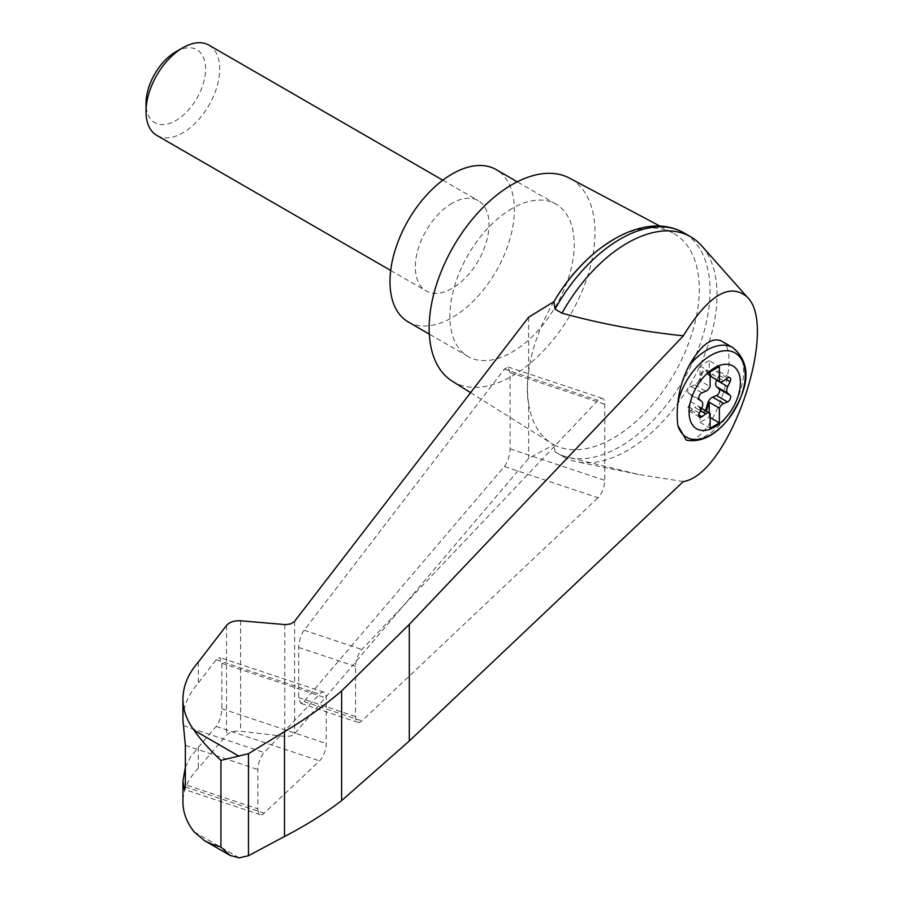 <?xml version="1.0" encoding="UTF-8"?>
<svg xmlns="http://www.w3.org/2000/svg" width="903" height="903" viewBox="0 0 903 903"><rect width="100%" height="100%" fill="white"/><g stroke="black" fill="none" stroke-linecap="round" stroke-linejoin="round"><path stroke-width="0.68" stroke-dasharray="4.51 3.39" d="M683.323 481.547L638.387 474.436L562.005 455.801A127.03 73.346 120 0 0 563.709 456.839A127.03 73.346 120 0 0 576.814 461.783A127.03 73.346 120 0 0 690.739 383.504A127.03 73.346 120 0 0 701.575 245.706M528.65 317.224L528.65 371.754C526.855 384.633 526.855 395.322 528.65 403.822A121.465 70.129 120 0 0 551.428 443.294A121.465 70.129 120 0 0 553.923 444.739L528.65 458.34L294.22 734.184L290.563 736.047L285.608 736.509L240.616 731.238C234.283 730.708 229.588 731.983 226.54 735.042L198.344 768.227C188.174 778.758 183.049 790.08 182.937 802.214M660.048 226.156L672.859 232.963A121.465 70.129 120 0 1 675.376 371.743A121.465 70.129 120 0 1 553.923 444.739L555.006 451.76L562.005 455.801M553.923 301.647A121.465 70.129 120 0 0 528.65 371.754A121.465 70.129 120 0 0 528.65 403.822L528.65 458.34M504.382 466.524C507.836 461.783 509.732 455.88 510.093 448.825L510.093 372.679L508.062 366.957L504.382 369.124L302.821 632.021L299.841 639.505L298.712 646.243L298.679 697.567L300.71 703.29L304.018 701.586L504.382 466.524L598.023 497.734A13.026 5.316 108.4 0 0 604.762 480.373L604.762 404.239A13.026 5.316 108.4 0 0 602.357 398.392A13.026 5.316 108.4 0 0 598.023 400.334L361.877 649.494A13.026 5.316 108.4 0 0 355.579 666.414L355.579 716.53A13.026 5.316 108.4 0 0 357.972 722.377A13.026 5.316 108.4 0 0 361.877 720.876L598.023 497.734M710.142 376.066L708.72 375.253A6.513 3.759 120 0 1 707.715 374.068L708.629 374.598A6.513 3.759 120 0 0 709.216 375.456L710.142 375.987M709.216 375.456L709.216 360.658L719.352 366.505M721.079 340.837C743.327 350.545 714.679 439.4 689.012 440.292L686.257 440.145M452.234 381.168A117.255 67.702 120 0 0 570.696 314.199A117.255 67.702 120 0 0 569.466 178.117M672.859 232.963A121.465 70.129 120 0 0 613.408 239.679M198.344 662.068L198.344 682.95C188.174 694.644 183.049 707.038 182.937 720.109M185.352 767.392L190.477 757.075L198.344 747.345L198.344 768.227M257.863 808.862A13.026 5.316 108.4 0 0 260.256 814.709A13.026 5.316 108.4 0 0 264.161 813.208L319.538 760.879A13.026 5.316 108.4 0 0 326.265 743.519L326.265 698.064A13.026 5.316 108.4 0 0 323.872 692.217A13.026 5.316 108.4 0 0 319.538 694.17L264.161 752.594A13.026 5.316 108.4 0 0 257.863 769.514L257.863 808.862L185.352 784.696M198.344 747.345L216.178 726.43C219.621 721.689 221.528 715.786 221.89 708.72L221.89 663.276L219.858 657.553L216.178 659.721L198.344 682.95M555.006 451.76A127.03 73.346 120 0 0 556.711 452.798A127.03 73.346 120 0 0 683.74 379.463A127.03 73.346 120 0 0 683.74 232.782M408.212 321.931A87.941 50.771 120 0 0 496.153 271.16A87.941 50.771 120 0 0 496.153 169.606M452.177 203.22A52.114 30.092 120 0 0 418.134 249.138A52.114 30.092 120 0 0 426.126 290.901A52.114 30.092 120 0 0 452.177 288.328A52.114 30.092 120 0 0 486.232 242.399A52.114 30.092 120 0 0 478.24 200.635A52.114 30.092 120 0 0 452.177 203.22M512.069 208.537A87.941 50.771 120 0 0 454.615 286.037A87.941 50.771 120 0 0 468.093 356.504A87.941 50.771 120 0 0 556.034 305.733A87.941 50.771 120 0 0 556.034 204.18A87.941 50.771 120 0 0 512.069 208.537M208.92 45.15A52.114 30.092 -60 0 1 216.912 86.914A52.114 30.092 -60 0 1 182.869 132.831A52.114 30.092 -60 0 1 156.806 135.416M175.803 51.81A42.125 24.325 -60 0 1 205.579 69.012A42.125 24.325 -60 0 1 175.803 120.596A42.125 24.325 -60 0 1 146.015 103.405M716.79 379.915L719.036 375.309A3.905 2.257 120 0 0 718.811 371.212A3.905 2.257 120 0 0 716.474 371.664L712.614 374.508L723.675 380.885M708.72 375.253A6.513 3.759 120 0 0 712.614 374.508M707.715 374.068L706.248 370.749A3.905 2.257 120 0 0 705.638 370.038A3.905 2.257 120 0 0 701.123 373.707L699.667 378.718L700.593 379.249A6.513 3.759 120 0 1 700.006 380.773L710.142 386.631M699.622 417.118L688.571 410.741A3.905 2.257 120 0 1 688.346 406.655L690.739 401.722A6.513 3.759 120 0 0 690.739 395.187L688.346 393.019A3.905 2.257 120 0 1 688.131 389.588A3.905 2.257 120 0 1 690.908 386.416L694.757 384.813A6.513 3.759 120 0 0 699.667 378.718M688.571 410.741A3.905 2.257 120 0 0 690.908 410.289L694.757 407.445L700.502 410.763M699.667 407.885L702.049 411.734A3.905 2.257 120 0 0 702.658 412.445L701.733 411.915A3.905 2.257 120 0 1 701.123 411.204L699.667 407.885A6.513 3.759 120 0 0 698.651 406.711A6.513 3.759 120 0 0 694.757 407.445M701.733 411.915A3.905 2.257 120 0 0 705.119 410.436M702.658 412.445A3.905 2.257 120 0 0 706.033 410.967M700.593 408.416A6.513 3.759 120 0 0 700.006 407.558L710.142 413.416M708.629 374.598L707.173 371.28A3.905 2.257 120 0 0 706.564 370.569A3.905 2.257 120 0 0 702.049 374.237L700.593 379.249M709.216 360.658L700.006 365.975L700.006 380.773M700.006 407.558L700.006 422.356L709.216 417.039L710.142 417.57M700.006 422.356L710.142 428.214M700.006 365.975L710.142 371.833M709.216 417.039L709.216 412.806M239.205 857.85L194.021 831.765M294.615 621.32L294.615 733.767M732.818 347.621A52.114 30.092 -60 0 1 736.227 401.282A52.114 30.092 -60 0 1 689.012 440.292M185.262 786.908L264.161 813.208M185.352 745.347L257.863 769.514M183.264 725.628L264.161 752.594M240.616 620.79L240.616 731.238M226.54 625.429L226.54 735.042M284.761 624.571L284.761 736.442M221.89 708.72L326.265 743.519M216.178 726.43L319.538 760.879M221.89 663.276L326.265 698.064M216.178 659.721L319.538 694.17M510.093 448.825L604.762 480.373M510.093 372.679L604.762 404.239M504.382 369.124L598.023 400.334M304.018 630.204L361.877 649.494M298.679 647.451L355.579 666.414M298.679 697.567L355.579 716.53M304.018 701.586L361.877 720.876M701.123 411.204L702.049 411.734M690.908 410.289L698.843 414.872M688.346 406.655L699.396 413.032M690.739 401.722L701.789 408.111M690.739 395.187L701.789 401.564M688.346 393.019L699.396 399.408M690.908 386.416L701.958 392.805M694.757 384.813L705.819 391.202M701.123 373.707L702.049 374.237M706.248 370.749L707.173 371.28M716.474 371.664L727.525 378.041M719.036 375.309L725.877 379.26M638.387 474.436L576.814 461.783M470.587 392.67L551.428 443.294M260.256 814.709L184.302 789.391M323.872 692.217L219.858 657.553M602.357 398.392L508.062 366.957M357.972 722.377L300.71 703.29M563.709 456.839L556.711 452.798M556.034 204.18L517.261 181.796M468.093 356.504L429.309 334.121M390.706 270.46L426.126 290.901M442.82 180.194L478.24 200.635M701.642 408.427L698.651 406.711M706.564 370.569L705.638 370.038M729.861 377.601L718.811 371.212"/><path stroke-width="1.35" d="M683.323 481.547C728.732 475.034 779.763 327.067 747.018 296.861C729.522 282.289 708.291 295.27 683.323 335.826L409.307 624.413L341.627 690.908L341.627 800.589L409.307 740.979L683.323 481.547M747.018 296.861L701.575 245.706A127.03 73.346 120 0 0 690.739 236.823A127.03 73.346 120 0 0 562.005 313.172C600.788 323.838 641.232 331.39 683.323 335.826M341.627 690.908C324.708 705.525 305.666 719.093 284.513 731.611L248.46 753.689L220.942 760.394C209.722 749.908 200.748 739.85 194.021 730.222C186.695 720.357 183.004 709.961 182.937 699.046L182.937 720.109L185.352 745.347L185.352 784.696L184.302 789.391L182.937 781.151L182.937 802.214C183.004 812.418 186.695 822.272 194.021 831.765L204.428 840.603L230.051 855.401L239.205 857.85L248.46 855.751L284.513 836.483C305.666 825.568 324.708 813.603 341.627 800.589M182.937 699.046C183.049 686.066 188.174 673.74 198.344 662.068L226.54 625.429C229.588 622.032 234.283 620.485 240.616 620.79L285.608 624.628L290.563 623.928L294.22 621.783L528.65 317.224L553.923 301.647A121.465 70.129 120 0 1 613.408 239.679M714.747 426.972A36.267 20.938 -60 0 1 690.174 403.043A36.267 20.938 -60 0 1 719.691 365.444A36.267 20.938 -60 0 1 740.268 385.491A36.267 20.938 -60 0 1 714.747 426.972M705.819 391.202A6.513 3.759 120 0 0 710.142 386.631L710.142 371.833L719.352 366.505L719.352 381.314A6.513 3.759 120 0 0 719.781 381.63A6.513 3.759 120 0 0 723.675 380.885L727.525 378.041A3.905 2.257 120 0 1 729.861 377.601A3.905 2.257 120 0 1 730.087 381.687L727.694 386.608A6.513 3.759 120 0 0 727.694 393.155L730.087 395.311A3.905 2.257 120 0 1 730.301 398.754A3.905 2.257 120 0 1 727.525 401.914L723.675 403.517A6.513 3.759 120 0 0 719.352 408.088L719.352 422.886L710.142 428.214L710.142 413.416A6.513 3.759 120 0 0 709.713 413.089A6.513 3.759 120 0 0 705.819 413.834L701.958 416.678A3.905 2.257 120 0 1 699.622 417.118A3.905 2.257 120 0 1 699.396 413.032L701.789 408.111A6.513 3.759 120 0 0 701.789 401.564L699.396 399.408A3.905 2.257 120 0 1 699.182 395.965A3.905 2.257 120 0 1 701.958 392.805L705.819 391.202M710.142 375.987L719.352 381.314M732.818 347.621C756.759 367.645 743.756 397.207 727.389 420.459C714.149 436.115 700.435 442.673 686.257 440.145L677.882 425.516A70.265 28.682 -71.6 0 1 677.882 402.727C679.237 389.961 682.95 377.612 689.012 365.704C700.705 345.262 711.395 336.977 721.079 340.837L732.818 347.621A52.114 30.092 -60 0 0 689.012 365.704M660.048 226.156L569.466 178.117A117.255 67.702 120 0 0 512.069 184.607A117.255 67.702 120 0 0 435.799 286.827A117.255 67.702 120 0 0 452.234 381.168L470.587 392.67M182.937 781.151L185.352 767.392M204.428 840.603L212.216 844.271L220.942 847.059L230.051 855.401M248.46 753.689L248.46 855.751M284.513 731.611L284.513 836.483M690.739 236.823L683.74 232.782A127.03 73.346 120 0 0 679.936 230.829A127.03 73.346 120 0 0 555.006 309.131L562.005 313.172M555.006 309.131L553.923 301.647M517.261 181.796L496.153 169.606A87.941 50.771 120 0 0 452.177 173.963A87.941 50.771 120 0 0 394.724 251.463A87.941 50.771 120 0 0 408.212 321.931L429.309 334.121M390.706 270.46L156.806 135.416A52.114 30.092 -60 0 1 146.015 111.554A52.114 30.092 -60 0 1 182.869 47.735A52.114 30.092 -60 0 1 208.92 45.15L442.82 180.194M146.015 111.554L146.015 103.405A42.125 24.325 -60 0 1 175.803 51.81L182.869 47.735M705.119 410.436A3.905 2.257 120 0 0 706.248 408.246L707.715 403.246A6.513 3.759 120 0 1 712.614 397.139L716.474 395.537A3.905 2.257 120 0 0 719.251 392.365A3.905 2.257 120 0 0 719.036 388.933L716.643 386.766A6.513 3.759 120 0 1 716.643 380.231L716.79 379.915M709.216 412.806L709.216 402.241L719.352 408.088M709.216 402.241A6.513 3.759 120 0 0 708.629 403.776L707.173 408.777A3.905 2.257 120 0 1 706.033 410.967M710.142 417.57L719.352 422.886M677.882 402.727A48.638 28.083 -60 0 1 730.832 351.244A48.638 28.083 -60 0 1 730.832 415.865A48.638 28.083 -60 0 1 677.882 425.516M239.205 756.308L194.021 730.222M220.942 760.394L220.942 847.059M183.264 786.242L185.262 786.908M409.307 624.413L409.307 740.979M716.643 380.231L727.694 386.608M716.643 386.766L727.694 393.155M719.036 388.933L730.087 395.311M716.474 395.537L727.525 401.914M712.614 397.139L723.675 403.517M707.715 403.246L708.629 403.776M706.248 408.246L707.173 408.777M700.502 410.763L705.819 413.834M698.843 414.872L701.958 416.678M725.877 379.26L730.087 381.687M553.866 301.749C585.302 247.738 640.543 212.69 679.936 230.829M709.713 413.089L701.642 408.427M719.781 381.63L710.142 376.066"/></g></svg>
